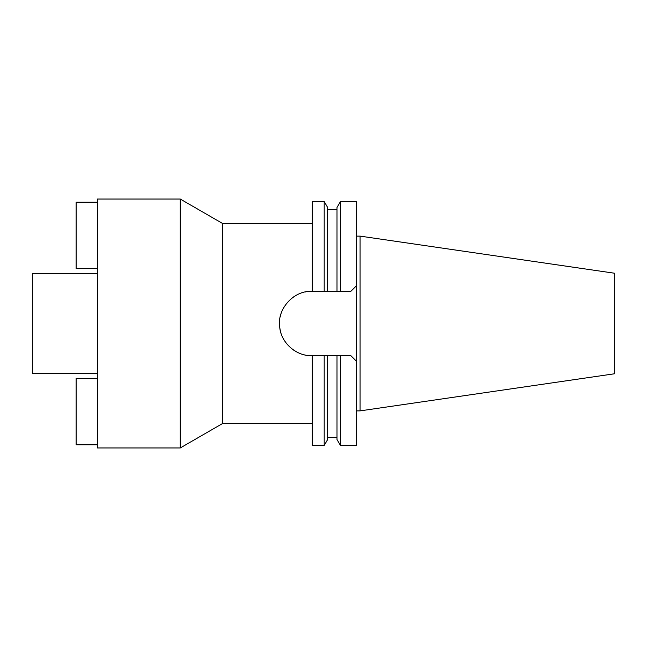 <?xml version="1.0" encoding="UTF-8"?>
<svg xmlns="http://www.w3.org/2000/svg" width="647" height="647" viewBox="0 0 647 647"><rect width="100%" height="100%" fill="white"/><g stroke="black" fill="none" stroke-linecap="round" stroke-linejoin="round"><path stroke-width="0.97" d="M360.088 236.123L360.088 410.877L614.65 373.756L614.65 273.244L360.088 236.123L356.335 236.123M360.088 410.877L356.335 410.877M350.836 355.648L356.335 361.155L350.836 355.648L337.006 355.648L340.443 355.648L340.443 445.468L356.335 445.468L356.335 201.532L340.443 201.532L340.443 291.352L311.676 291.352C293.73 290.454 276.916 309.007 279.698 326.792C280.693 342.489 296.229 356.303 311.676 355.648L312.307 355.648L312.307 445.468L324.196 445.468L324.196 355.648L327.625 355.648L312.307 355.648M350.836 291.352L356.335 285.845L350.836 291.352L337.006 291.352L337.006 207.485L340.443 201.532M312.307 423.575L222.487 423.575L180.238 447.967L180.238 199.033L97.398 199.033L97.398 447.967L180.238 447.967M312.307 223.425L222.487 223.425L222.487 423.575M324.196 445.468L327.625 439.515L327.625 355.648L337.006 355.648L337.006 439.515L340.443 445.468M281.057 333.294A32.148 32.148 0 0 1 279.698 320.184M280.297 316.537A32.148 32.148 0 0 1 281.065 313.682M282.941 309.08A32.148 32.148 0 0 1 283.782 307.519M292.897 297.41A32.148 32.148 0 0 1 293.754 296.811M305.166 292.015A32.148 32.148 0 0 1 305.894 291.878M305.149 354.977A32.148 32.148 0 0 1 304.68 354.88M300.119 353.497A32.148 32.148 0 0 1 298.785 352.947M293.778 350.205A32.148 32.148 0 0 1 292.881 349.582M283.774 339.457A32.148 32.148 0 0 1 283.184 338.381M324.196 291.352L327.625 291.352L327.625 207.485L324.196 201.532L324.196 291.352M324.196 201.532L312.307 201.532L312.307 291.352M222.487 223.425L180.238 199.033M97.398 273.463L32.35 273.463L32.35 373.537L97.398 373.537M97.398 444.837L76.136 444.837L76.136 378.544L97.398 378.544M97.398 202.163L76.136 202.163L76.136 268.456L97.398 268.456M327.625 209.353L337.006 209.353M327.625 437.647L337.006 437.647"/></g></svg>
